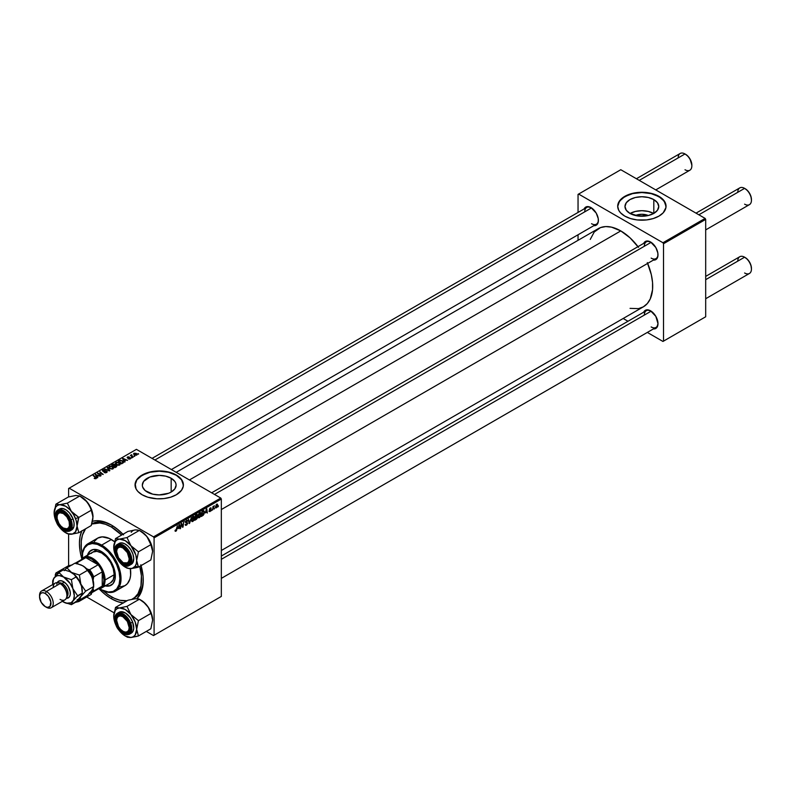 <?xml version="1.0" encoding="UTF-8"?>
<svg xmlns="http://www.w3.org/2000/svg" width="791" height="791" viewBox="0 0 791 791"><rect width="100%" height="100%" fill="white"/><g stroke="black" fill="none" stroke-linecap="round" stroke-linejoin="round"><path stroke-width="1.19" d="M635.43 215.518A10.698 6.18 180 0 1 648.313 215.518L638.574 216.062L629.923 213.392A16.888 9.749 180 0 1 624.979 206.5A16.888 9.749 180 0 1 635.41 197.493A16.888 9.749 180 0 1 653.811 199.599L653.811 213.392L648.333 215.508L641.867 214.272L635.43 215.508M653.673 213.471A16.888 9.749 0 0 0 630.061 213.471M666.042 206.362A24.175 13.961 0 0 0 658.962 196.633L658.962 196.366A24.175 13.961 180 0 1 666.042 206.233A24.175 13.961 180 0 1 651.122 219.127A24.175 13.961 180 0 1 624.771 216.101L630.476 218.543L637.15 219.928L646.583 219.928L653.267 218.543L658.962 216.101L663.194 212.819L665.933 207.598L665.577 203.514L661.968 198.482L653.267 193.924L641.867 192.272L630.476 193.924L621.766 198.482L618.157 203.514L617.692 206.233L618.73 210.287L620.549 212.819L624.771 216.101A24.175 13.961 180 0 1 617.692 206.233A24.175 13.961 180 0 1 632.622 193.34A24.175 13.961 180 0 1 658.962 196.366L658.962 196.633A24.175 13.961 0 0 0 632.721 193.577A24.175 13.961 0 0 0 617.692 206.362M147.274 492.051A16.888 9.749 180 0 1 142.321 485.16A16.888 9.749 180 0 1 152.752 476.142A16.888 9.749 180 0 1 171.163 478.258L171.163 492.051L168.602 493.268L159.218 494.909L152.752 494.167L145.168 490.578L142.647 487.058L142.321 485.16L143.606 481.422L149.835 477.042L159.218 475.401L165.685 476.142L171.163 478.258L174.821 481.422L175.78 483.252L176.106 485.16L174.821 488.887L171.163 492.051L171.163 478.258A16.888 9.749 180 0 1 176.106 485.16A16.888 9.749 180 0 1 165.685 494.167A16.888 9.749 180 0 1 147.274 492.051M183.393 485.021A24.175 13.961 0 0 0 176.314 475.282L176.314 475.025A24.175 13.961 180 0 1 183.393 484.893A24.175 13.961 180 0 1 168.463 497.786A24.175 13.961 180 0 1 142.123 494.761L147.818 497.203L156.845 498.785L163.935 498.577L170.609 497.203L176.314 494.761L181.554 490.232L183.275 486.257L182.929 482.174L180.536 478.308L177.906 476.034L170.609 472.583L159.218 470.932L147.818 472.583L139.117 477.141L136.082 480.839L135.152 483.528L136.082 488.947L137.891 491.468L142.123 494.761A24.175 13.961 180 0 1 135.043 484.893A24.175 13.961 180 0 1 149.964 472A24.175 13.961 180 0 1 176.314 475.025L176.314 475.282A24.175 13.961 0 0 0 150.072 472.237A24.175 13.961 0 0 0 135.043 485.021M211.662 492.793L646.326 241.848A9.67 5.586 60 0 1 650.874 242.175A9.67 5.586 -120 0 0 644.319 246.278M643.736 243.341A10.481 6.051 60 0 1 650.588 241.997L646.474 241.057L643.736 243.341M152.05 458.385L586.714 207.43A9.67 5.586 60 0 1 591.273 207.756A9.67 5.586 -120 0 0 584.717 211.859M584.134 208.923A10.481 6.051 60 0 1 590.986 207.588L586.873 206.649L584.134 208.923M221.332 556.043L646.326 310.675A9.67 5.586 60 0 1 650.874 311.001A9.67 5.586 -120 0 0 644.319 315.095M650.588 310.823L646.474 309.884L643.745 312.148A10.481 6.051 60 0 1 650.588 310.823L650.588 310.823A10.481 6.051 60 0 1 657.993 323.657L655.828 316.351L650.588 310.823M112.213 525.54A42.714 24.659 -120 0 0 91.796 523.85A42.714 24.659 60 0 1 112.213 525.54M123.258 602.94A45.127 26.054 60 0 1 111.353 598.728L112.213 597.235L111.353 598.728A45.127 26.054 60 0 1 99.122 588.85L105.124 594.427L111.353 598.728L117.572 601.615L123.564 602.969M81.868 530.751L80.049 536.614L79.436 543.457L80.049 551.001L81.878 558.98A45.127 26.054 60 0 1 81.74 531.028M92.488 521.269A45.127 26.054 60 0 1 111.353 525.026L102.088 521.269L96.304 520.696L92.488 521.269M637.991 246.654A45.127 26.054 -120 0 0 620.787 230.913L189.415 479.959L620.787 230.913L611.522 227.146L605.748 226.572L600.537 227.581L594.249 231.971L590.244 239.426M630.051 308.361L638.515 308.628L643.35 306.839A45.127 26.054 -120 0 0 647.661 263.403M68.609 488.512L68.609 496.936L68.609 488.512L136.418 449.357L220.758 498.053L153.513 536.871L69.183 488.185L153.513 536.871L154.087 537.86L154.087 635.242L221.332 596.424L221.332 499.042L154.087 537.86L154.087 635.242L153.513 635.568L146.305 631.406L153.513 635.568L221.332 596.424L153.513 635.568L221.332 596.424L221.332 499.042L220.758 498.053L221.332 499.042L154.087 537.86L153.513 536.871L220.758 498.053L136.418 449.357L68.609 488.512M68.609 534.182L68.609 565.763L68.609 534.182M114.042 612.778L86.703 596.997L114.042 612.778M201.181 513.982L200.36 516.731L198.541 517.739L198.096 515.9L198.857 513.675L200.4 512.548L201.161 513.626L199.797 512.726L198.62 514.101L198.066 516.454L199.441 517.66L198.096 516.889L199.441 517.66L201.181 513.982L200.716 513.715L201.181 513.982M205.373 512.914L206.797 508.742L207.341 513.033L206.797 512.093L205.373 512.914L206.797 512.093L207.341 513.033L206.797 508.742L205.373 512.914M175.889 531.255L175.167 531.226L175.108 530.277L175.523 529.97L175.731 530.771L176.294 530.257L177.352 525.748L176.591 530.445L175.889 531.255L177.352 525.748L175.909 530.702L175.108 530.277L175.889 531.255L175.068 530.712M187.655 523.108L185.598 521.922L187.655 523.247L186.874 524.828L185.45 525.313L185.173 524.334L186.33 524.69L187.24 523.474L185.707 522.653L185.756 521.338L187.675 520.3L187.863 521.051L186.765 520.794L185.994 521.882L187.655 523.108L185.994 521.882L186.686 520.834L187.863 521.051L186.696 520.29L185.588 522.159L187.24 523.395L186.429 524.631L185.173 524.334L186.409 525.184L185.173 524.473L186.409 525.184L187.655 523.108L186.864 522.278M191.382 517.64L189.108 523.563L188.505 519.311L189.445 522.713L191.382 517.64L189.445 522.713L188.505 519.311L189.108 523.563L189.642 523.256L189.019 522.891L189.642 523.256L191.382 517.64M194.546 517.808L193.568 520.785L191.916 521.566L191.462 519.727L192.223 517.512L193.775 516.375L194.527 517.452L193.172 516.553L191.986 517.937L191.442 520.29L192.806 521.487L191.471 520.715L192.806 521.487L194.546 517.808L194.092 517.541L194.546 517.808M218.524 505.924L218.009 506.873L218.524 505.924M197.503 517.284L196.455 516.681L197.503 517.284L197.177 518.471L194.754 520.3L195.426 515.307L197.424 514.644L197.503 517.284L196.999 514.476L195.426 515.307L194.754 520.3L196.356 519.38L195.881 519.114L196.356 519.38L197.503 517.284L196.999 516.642M178.074 528.675L179.498 524.502L180.041 528.793L179.498 527.854L178.074 528.675L179.498 527.854L180.041 528.793L179.498 524.502L178.074 528.675M181.297 525.264L180.457 528.556L181.139 523.563L181.574 523.306L182.711 526.559L183.69 522.08L183.018 527.083L182.583 527.33L181.426 524.097L181.297 525.264L181.426 524.097L182.583 527.33L183.018 527.083L183.69 522.08L182.711 526.559L181.574 523.306L181.139 523.563L180.457 528.556L181.297 525.264M209.991 511.569L209.051 511.421L210.544 510.432L209.397 509.107L210.97 507.862L211.177 508.435L209.773 509.097L210.92 509.73L210.663 510.937L209.991 511.569L210.97 510.037L209.773 509.097L211.177 508.435L210.228 507.96L209.358 509.414L210.554 510.314L210.011 511.134L209.002 510.946L209.991 511.569L209.002 511.006M203.208 515.317L201.389 516.474L202.061 511.48L203.781 510.65L204.434 511.718L203.979 514.13L203.208 515.317L204.444 511.995L203.564 510.67L202.061 511.48L201.389 516.474L203.208 515.317M217.752 505.014L217.258 504.727L217.752 505.192L217.149 507.14L215.716 507.852L216.19 504.717L217.209 504.045L217.752 505.014L216.783 504.174L215.478 507.071L216.457 507.832L215.478 507.268L216.457 507.832L217.752 505.014L216.783 504.174M214.687 508.138L214.183 509.088L214.687 508.138M213.204 508.306L212.571 510.017L213.066 506.378L213.382 506.893L214.331 505.706L213.204 508.306L214.331 505.706L213.382 506.893L213.066 506.378L212.571 510.017L213.204 508.306M211.889 509.75L211.385 510.699L211.889 509.75M132.018 457.821L131.118 457.682L132.018 457.821M134.816 456.209L133.916 456.071L134.816 456.209M119.708 464.989L120.163 463.615L118.442 462.33L116.326 462.26L115.387 463.308L118.007 465.256L119.55 465.078L120.301 464.119L119.134 462.646L115.98 462.419L115.397 463.447L116.623 464.782L119.708 464.989L119.678 464.099M125.107 461.815L124.513 460.906L125.927 460.085L127.569 460.392L122.526 458.701L124.662 462.073L124.513 460.906L125.927 460.085L127.569 460.392L123.03 458.404L122.526 458.701L124.662 462.073L125.107 461.815M116.574 466.739L116.86 465.681L114.448 464.159L111.66 464.97L114.972 467.669L116.574 466.739L116.485 465.365L113.301 464.099L111.66 464.97L114.972 467.669L116.574 466.739L116.485 465.365M109.86 470.615L107.616 467.303L107.171 467.56L109.099 470.398L104.738 468.974L109.336 470.922L109.86 470.615L107.616 467.303L107.171 467.56L109.099 470.398L104.738 468.974L109.86 470.615M94.465 478.555L95.879 478.723L96.512 477.982L93.585 475.411L95.899 477.972L94.208 478.387L96.156 478.585L96.018 477.378L93.17 475.648L95.513 477.556L95.721 478.308L94.465 478.555M101.1 475.678L98.272 473.404L103.235 474.442L99.923 471.752L102.336 474.264L97.372 473.226L101.1 475.678L98.272 473.404L103.235 474.442L99.923 471.752L102.336 474.264L97.372 473.226L101.1 475.678M97.807 477.576L97.214 476.666L98.628 475.846L100.269 476.162L95.227 474.462L97.362 477.833L97.214 476.666L98.628 475.846L100.269 476.162L95.227 474.462L97.362 477.833L97.807 477.576M106.676 472.514L107.25 471.822L106.666 471.06L103.018 470.813L104.956 469.854L103.403 469.765L102.355 470.605L103.443 471.456L106.508 471.466L106.014 472.346L104.096 472.445L105.371 472.86L106.676 472.514L106.755 471.12L103.216 470.981L103.334 470.259L105.292 470.032L102.879 469.983L102.82 471.238L106.38 471.377L106.241 472.227L104.096 472.445L106.676 472.514L106.755 471.12M113.083 468.816L113.647 467.758L112.698 466.591L110.107 465.988L108.753 467.135L110.147 468.697L112.342 469.073L113.667 467.956L112.5 466.472L109.346 466.245L108.772 467.283L109.989 468.608L113.083 468.816L113.044 467.936L112.648 469.004L110.424 468.381L109.405 467.263L109.405 468.213L109.801 466.522L112.045 466.69L112.648 468.529L110.424 468.826L109.514 467.58L109.801 466.522L111.551 466.463L112.955 467.57L112.648 468.529M128.29 458.899L129.813 459.087L130.733 458.236L127.865 457.762L129.329 456.99L127.915 456.842L127.133 457.376L127.46 457.999L130.169 458.246L128.29 458.899L130.268 458.899L130.406 457.851L128.083 457.841L127.845 457.247L129.329 456.99L127.499 457.02L127.46 457.999L130.021 458.108L128.29 458.899M123.337 462.725L122.308 460.708L122.308 461.232L119.846 460.303L118.294 461.143L121.606 463.833L123.455 462.537L122.921 461.143L120.509 460.204L118.294 461.143L121.606 463.833L123.525 462.241M136.734 455.161L136.24 453.381L136.24 453.925L136.24 453.381L134.055 453.243L134.055 454.687L134.055 453.243L134.589 455.062L136.734 455.161L137.15 454.36L136.24 453.381L133.788 453.441L133.827 454.439L135.073 455.28L137.169 454.518M133.214 457.129L131.593 455.616L131.711 454.716L131.306 455.586L130.386 455.418L132.799 457.376L131.711 454.716L131.306 455.586L130.386 455.418L133.214 457.129M138.652 453.994L137.753 453.856L138.652 453.994M578.043 194.388L578.043 212.443L578.043 194.388L620.787 169.719L705.117 218.405L662.957 242.748L578.617 194.062L662.957 242.748L663.52 243.737L663.52 341.119L705.691 316.776L705.691 219.394L663.52 243.737L663.52 341.119L662.957 341.455L647.325 332.428L662.957 341.455L705.691 316.776L662.957 341.455L705.691 316.776L705.691 219.394L705.117 218.405L705.691 219.394L663.52 243.737L662.957 242.748L705.117 218.405L620.787 169.719L578.043 194.388M578.043 234.769L578.043 240.326L578.043 234.769M627.985 321.265L623.179 318.486L627.985 321.265M653.406 328.918L656.748 327.682L657.993 323.657A10.481 6.051 60 0 1 653.406 328.918M593.804 225.672L597.146 224.446L598.253 222.004L598.253 218.662L596.226 213.115L590.986 207.588A10.481 6.051 60 0 1 598.392 220.412A10.481 6.051 60 0 1 593.804 225.672M653.406 260.091L656.748 258.855L657.855 256.413L657.855 253.08L655.828 247.524L650.588 241.997A10.481 6.051 60 0 1 657.993 254.831A10.481 6.051 60 0 1 653.406 260.091M221.332 550.496L643.35 306.839L647.315 303.546L650.271 298.879L652.545 289.704L652.545 282.476L651.319 274.695L647.315 262.602M638.515 247.356L630.051 237.844L620.787 230.913A45.127 26.054 -120 0 0 598.223 228.678L176.195 472.326M657.993 254.484A9.67 5.586 60 0 1 655.996 258.598A9.67 5.586 60 0 1 651.161 258.113A9.67 5.586 -120 0 0 657.993 254.484M598.382 220.076A9.67 5.586 60 0 1 596.384 224.179A9.67 5.586 60 0 1 591.549 223.705A9.67 5.586 -120 0 0 598.382 220.076M657.993 323.311A9.67 5.586 60 0 1 655.996 327.425A9.67 5.586 60 0 1 651.161 326.94A9.67 5.586 -120 0 0 657.993 323.311M141.065 565.605A45.127 26.054 60 0 1 143.26 580.297A45.127 26.054 60 0 1 136.942 598.658L140.828 593.003L143.112 583.827L143.112 576.599L140.828 564.794M123.564 534.884L117.572 529.327L111.353 525.026A45.127 26.054 60 0 1 122.981 534.271M143.25 579.289A42.714 24.659 60 0 1 134.411 597.877A42.714 24.659 60 0 1 133.541 598.342A42.714 24.659 -120 0 0 143.25 579.289M183.393 485.16L181.554 479.811L176.314 475.282L168.463 472.257L159.218 471.199L149.964 472.257L142.123 475.282L136.883 479.811L135.043 485.16M666.042 206.5L664.203 201.161L658.962 196.633L651.122 193.607L641.867 192.539L632.622 193.607L624.771 196.633L619.531 201.161L617.692 206.5M653.811 199.599L657.479 202.763L658.765 206.5L657.479 210.228L653.811 213.392L653.811 199.599A16.888 9.749 180 0 1 658.765 206.5A16.888 9.749 180 0 1 648.333 215.508A16.888 9.749 180 0 1 629.923 213.392L626.264 210.228L624.979 206.5L626.264 202.763L629.923 199.599L635.41 197.493L641.867 196.741L648.333 197.493L653.811 199.599M653.811 213.55L648.333 211.434L641.867 210.693L635.41 211.434L629.923 213.55M97.807 473.582L97.807 472.969L97.807 473.582M99.923 472.336L99.923 471.752L99.923 472.336M98.272 473.957L98.272 473.404L98.272 473.957M99.093 474.63L99.093 474.027L99.093 474.63M95.731 475.262L95.731 474.175L95.731 475.262M97.214 477.596L97.214 476.666L97.214 477.596M96.977 476.261L96.344 475.262L96.344 476.222L95.859 474.6L95.859 475.46L95.859 474.6L98.104 475.609L96.977 476.261L96.977 477.22L95.859 474.6L98.104 475.609L96.977 476.261M94.505 478.575L94.505 478.051L94.505 478.575M95.513 477.556L95.721 478.308M93.585 475.994L93.585 475.411L93.585 475.994M96.018 478.664L96.018 477.378L96.018 478.664M96.156 478.585L96.018 477.378M106.38 471.377L106.241 472.227M102.879 469.983L102.82 471.238M103.216 470.981L103.334 470.259M107.616 468.232L107.616 467.303L107.616 468.232M109.346 468.173L109.346 466.245L109.346 468.173M112.5 467.006L112.5 466.472L112.5 467.006M112.678 464.92L112.678 464.386L112.678 464.92M113.301 464.564L114.685 465.009L114.181 466.037L112.47 465.049L112.47 465.632L113.182 464.633L114.359 464.554L113.499 466.472L112.47 465.049L113.301 464.564M115.179 465.187L116.168 466.413L115.011 467.649L113.884 466.196L114.764 465.691L114.754 464.307L114.754 465.701L116.059 465.592L116.168 466.977L116.168 466.413L115.783 467.194L113.884 466.196L113.884 466.779L115.209 465.494L114.754 464.307M114.359 464.554L114.685 465.741M130.021 458.108L129.922 458.681M127.499 457.02L127.46 457.999M130.406 458.81L130.406 457.851L130.406 458.81M130.268 458.899L130.406 457.851M123.03 459.502L123.03 458.404L123.03 459.502M124.513 461.835L124.513 460.906L124.513 461.835M124.276 460.5L123.643 459.502L123.643 460.461L123.159 458.839L123.159 459.7L123.159 458.839L125.403 459.848L124.276 460.5L124.276 461.46L123.159 458.839L125.403 459.848L124.276 460.5M121.636 463.279L119.095 461.212L119.095 461.796L120.291 460.609L121.863 460.935L122.902 462.152L121.636 463.823L119.095 461.212L120.509 460.57L122.249 461.183L122.862 462.349L121.636 463.279M115.98 464.347L115.98 462.419L115.98 464.347M119.134 463.18L119.134 462.646L119.134 463.18M117.048 464.554L116.03 463.437L116.03 464.386L116.435 462.695L118.68 462.864L119.273 464.703L117.048 464.999L116.03 463.437L116.969 462.517L118.68 462.864L119.668 463.991L118.868 464.861L117.048 464.554M119.678 464.09L119.273 464.703M134.055 453.243L133.6 453.866M134.964 454.795L134.401 453.461L135.825 453.619L136.378 454.954L134.964 455.24L134.163 453.985L134.658 453.362L136.606 454.469L134.964 454.795M134.144 454.756L134.401 453.461M134.341 456.407L134.341 455.824L134.341 456.407M130.812 455.754L130.812 455.171L130.812 455.754M131.326 454.815L131.306 455.586M131.553 456.358L131.701 455.141M132.265 456.941L132.265 456.338L132.265 456.941M131.543 458.019L131.543 457.445L131.543 458.019M138.178 454.192L138.178 453.609L138.178 454.192M109.405 467.263L109.801 466.522M116.059 465.592L116.168 466.413M116.03 463.437L116.435 462.695M197.552 515.198L196.999 514.476M196.475 515.238L195.555 517.205L195.407 515.445L197.137 515.465L195.555 517.205L197.008 516.048L197.097 515.208L196.475 515.238L197.137 515.465M196.356 517.284L195.476 517.789L195.248 519.479L195.12 517.581L195.891 517.017L197.088 517.512L195.248 519.479L196.959 518.105L197.018 517.185L196.356 517.284L197.088 517.512M191.956 521.585L192.806 521.487M194.062 516.464L193.172 516.553M192.836 520.933L191.857 520.073L192.411 521.051L193.419 520.359L193.904 517.146L193.152 517.096L194.131 517.996L192.836 520.933L191.452 519.835L192.747 516.869L193.775 517.047L193.053 516.622M188.782 521.289L189.306 521.585L188.782 521.289M188.95 522.426L189.445 522.713L188.95 522.426M185.499 525.343L186.409 525.184M185.173 524.364L185.776 524.74M186.429 524.631L185.687 524.66M186.547 522.94L187.131 523.049M187.052 522.999L185.588 522.159L186.053 522.891M187.863 520.953L186.696 520.29M186.627 520.34L187.863 521.051L186.627 520.34M186.686 520.834L187.447 521.229M178.301 528.002L178.914 525.036L179.438 527.35L178.005 527.834L179.438 527.35L179.191 525.184L178.301 528.002M181.505 524.374L182.118 524.73L181.505 524.374M181.841 525.392L182.503 525.778L181.841 525.392M182.157 526.233L182.711 526.559L182.157 526.233M182.335 526.687L183.018 527.083L182.335 526.687M210.011 511.134L209.417 510.64M210.07 509.977L209.358 509.424L210.07 509.977M210.406 510.027L209.358 509.434M211.177 508.435L210.228 507.96M210.208 508.386L210.762 508.732M205.601 512.242L206.214 509.266L206.738 511.589L205.304 512.074L206.738 511.589L206.491 509.424L205.601 512.242M203.524 511.253L202.397 511.826L201.883 515.653L202.041 511.619L203.524 511.253L202.99 510.946L204.029 512.202L202.417 515.346L201.527 515.445L203.534 514.239L204.029 512.202L203.524 511.253L204.029 512.202M198.581 517.759L199.441 517.66M200.687 512.637L199.797 512.726M199.47 517.106L198.482 516.236L198.956 517.205L200.054 516.523L200.538 513.319L199.787 513.27L200.766 514.17L199.47 517.106L198.086 516.009L199.381 513.033L200.41 513.221L199.688 512.795M216.091 507.427L216.774 504.599L217.337 505.251L216.467 507.407L215.508 506.556L216.457 507.832M216.774 504.599L217.337 505.251L216.546 504.787L215.894 506.774M193.152 517.096L191.857 520.073M199.787 513.27L198.482 516.236M216.467 507.407L217.337 505.251M123.475 546.996L122.921 547.965A8.869 5.122 60 0 1 129.19 558.822A8.869 5.122 60 0 1 122.921 562.441L123.485 562.767A9.67 5.586 -120 0 0 130.317 559.138A9.67 5.586 60 0 1 128.32 563.241A9.67 5.586 60 0 1 123.485 562.767L127.351 562.876L128.706 561.313L129.19 558.822L127.351 552.642L122.921 547.965L120.519 547.125L118.482 547.52L117.127 549.083L116.653 551.584L118.482 557.754L122.921 562.441A8.869 5.122 60 0 1 116.653 551.584A8.869 5.122 60 0 1 122.921 547.965L123.475 546.996L122.921 546.64A10.481 6.051 60 0 1 130.327 559.474A10.481 6.051 60 0 1 129.329 563.182A10.481 6.051 60 0 1 119.214 560.463A10.481 6.051 60 0 1 116.504 547.214L117.562 547.501A9.67 5.586 -120 0 0 116.653 551.258A9.67 5.586 60 0 1 118.65 546.492A9.67 5.586 60 0 1 123.208 546.818A9.67 5.586 -120 0 0 116.653 550.922A9.67 5.586 -120 0 0 116.653 551.258A9.67 5.586 60 0 1 117.562 547.501A9.67 5.586 60 0 1 118.65 546.492A9.67 5.586 60 0 1 123.208 546.818A9.67 5.586 -120 0 0 117.562 547.501L116.504 547.214L118.413 545.81L122.437 546.383L125.294 548.47L128.795 553.384L130.07 557.111L129.932 561.996L128.488 564.052L124.84 564.566L120.539 561.926L117.038 557.012L115.526 551.485L116.504 547.214A10.481 6.051 60 0 1 122.921 546.64M751.44 199.876A8.869 5.122 -120 0 0 751.45 199.559A8.869 5.122 -120 0 0 745.181 188.703L744.608 188.367A9.67 5.586 60 0 1 751.45 200.212A9.67 5.586 60 0 1 744.608 204.167M705.691 229.904L749.443 204.642A9.67 5.586 -120 0 0 750.926 196.89A9.67 5.586 -120 0 0 744.608 188.367L747.584 190.631L749.611 193.38L750.975 196.514L751.45 200.212M737.776 192.322A9.67 5.586 60 0 1 744.608 188.367L698.858 214.786L744.608 188.367A9.67 5.586 -120 0 0 739.773 187.892L696.021 213.155M651.141 242.333L214.49 494.434L651.141 242.333M751.44 268.703A8.869 5.122 -120 0 0 751.45 268.386A8.869 5.122 -120 0 0 745.181 257.53L744.608 257.194A9.67 5.586 60 0 1 751.45 269.039A9.67 5.586 60 0 1 744.608 272.984M705.691 298.731L749.443 273.468A9.67 5.586 -120 0 0 750.926 265.717A9.67 5.586 -120 0 0 744.608 257.194L747.584 259.458L749.611 262.207L750.975 265.341L751.45 269.039M123.475 615.813L122.921 616.782A8.869 5.122 60 0 1 129.19 627.639A8.869 5.122 60 0 1 122.921 631.267L123.485 631.594A9.67 5.586 -120 0 0 130.317 627.965A9.67 5.586 60 0 1 128.32 632.068A9.67 5.586 60 0 1 123.485 631.594L120.519 629.329L118.482 626.581L116.653 620.401L117.127 617.909L118.482 616.347L120.519 615.952L122.921 616.782L127.351 621.469L129.19 627.639L128.706 630.14L127.351 631.702L125.314 632.098L122.921 631.267A8.869 5.122 60 0 1 116.653 620.401A8.869 5.122 60 0 1 122.921 616.782L123.475 615.813L122.921 615.467A10.481 6.051 60 0 1 129.329 623.456L130.258 627.144L130.07 630.368L128.795 632.622L126.619 633.571L123.88 633.067L121.003 631.178L116.504 624.593A10.481 6.051 60 0 1 116.504 616.041A10.481 6.051 60 0 1 122.921 615.467M737.776 261.149A9.67 5.586 60 0 1 744.608 257.194L705.691 279.668L744.608 257.194A9.67 5.586 -120 0 0 739.773 256.719L705.691 276.395M651.141 311.16L221.332 559.316L651.141 311.16M116.653 620.085A9.67 5.586 60 0 1 118.65 615.319A9.67 5.586 60 0 1 123.208 615.645A9.67 5.586 -120 0 0 116.653 619.748A9.67 5.586 -120 0 0 116.653 620.085A9.67 5.586 60 0 1 118.65 615.319A9.67 5.586 60 0 1 123.208 615.645A9.67 5.586 -120 0 0 116.653 620.085M678.164 157.903A9.67 5.586 60 0 1 685.006 153.958L687.972 156.222L690.009 158.961L691.848 165.141A8.869 5.122 -120 0 0 685.579 154.285L685.006 153.958A9.67 5.586 -120 0 0 680.171 153.474L636.419 178.736M63.883 528.348L63.31 528.022A8.869 5.122 60 0 1 57.041 517.166A8.869 5.122 60 0 1 63.31 513.547L63.873 512.578L63.31 513.547L66.79 516.78L69.104 521.358L69.46 525.748L68.52 527.815L66.79 528.813L63.31 528.022L60.917 526.084L58.88 523.345L57.16 518.649L57.16 515.821L58.099 513.755L59.829 512.756L63.31 513.547A8.869 5.122 60 0 1 69.578 524.403A8.869 5.122 60 0 1 63.31 528.022L63.883 528.348A9.67 5.586 -120 0 0 70.715 524.72A9.67 5.586 60 0 1 68.718 528.833A9.67 5.586 60 0 1 63.883 528.348L63.31 528.022M63.606 512.41A9.67 5.586 -120 0 0 57.041 516.513A9.67 5.586 -120 0 0 57.051 516.849A9.67 5.586 60 0 1 59.048 512.084A9.67 5.586 60 0 1 63.606 512.41A9.67 5.586 -120 0 0 57.051 516.849A9.67 5.586 60 0 1 59.048 512.084A9.67 5.586 60 0 1 63.606 512.41M154.888 460.016L591.53 207.924L154.888 460.016M639.247 180.378L685.006 153.958L639.247 180.378M655.759 189.909L689.841 170.233A9.67 5.586 -120 0 0 691.324 162.481A9.67 5.586 -120 0 0 685.006 153.958L685.006 153.958A9.67 5.586 60 0 1 691.848 165.803A9.67 5.586 60 0 1 685.006 169.749M691.838 165.457A8.869 5.122 -120 0 0 691.848 165.141L691.848 165.803M685.579 154.285L685.006 153.958M134.173 530.128L127.905 531.423L115.506 538.592L127.905 531.423L135.419 529.891A16.215 9.363 -120 0 0 131.217 532.313M136.794 562.441L136.665 560.503A16.215 9.363 60 0 1 135.132 566.237L138.445 567.127L136.665 560.503L138.445 551.831L150.844 544.673L152.623 551.287L150.844 559.959L138.445 567.127L136.803 562.47M123.198 562.589A9.67 5.586 -120 0 0 129.408 562.233L129.329 563.182L129.408 562.233A9.67 5.586 60 0 1 128.32 563.241A9.67 5.586 60 0 1 123.198 562.589M130.396 564.715L132.601 563.093L130.663 564.21L129.121 551.198L117.216 544.534L115.812 546.354C117.345 543.101 121.082 544.099 127.025 549.359C131.365 556.894 132.364 561.778 130.021 564.042L132.601 563.093A12.092 6.981 -120 0 0 130.396 549.053A12.092 6.981 -120 0 0 119.154 543.417L117.216 544.534A12.092 6.981 60 0 1 128.458 550.17A12.092 6.981 60 0 1 130.663 564.21A12.092 6.981 60 0 1 129.299 565.466L130.663 564.21L130.021 564.042L131.108 559.306L130.278 555.252L128.33 551.198L123.989 546.423L120.796 544.821L117.918 544.801L115.812 546.354L114.784 549.261L114.992 553.077L116.406 557.21L118.818 561.037L121.844 563.973L125.037 565.575L127.915 565.595L130.021 564.042C128.488 567.305 124.751 566.297 118.818 561.037C114.468 553.512 113.469 548.618 115.812 546.354L115.862 545.79A12.092 6.981 60 0 1 117.216 544.534L115.753 545.879C110.453 552.355 122.496 570.093 129.299 565.466L123.089 564.774M136.764 529.901L139.374 530.405L145.267 534.736L148.253 538.453L150.844 544.673L138.445 551.831L130.93 545.721L135.795 554.936L136.665 560.503L136.279 563.706L135.132 566.237L132.176 568.422L128.162 568.393L125.196 567.127L129.556 568.719L138.445 567.127L150.844 559.959L152.623 551.406M126.975 568.146L130.93 568.66A16.215 9.363 60 0 1 125.196 567.127L120.805 563.587L118.215 560.354M115.506 538.592L113.726 547.263L115.268 541.528L117.088 539.838L119.461 539.106L115.506 538.592L113.726 547.263A16.215 9.363 60 0 1 119.461 539.106L125.196 540.639L130.93 545.721L126.975 537.564L119.461 539.106L115.506 538.592M135.419 529.891L139.374 530.405L126.975 537.564L139.374 530.405L145.267 534.736L148.135 538.196L151.081 543.783L152.623 551.287A16.215 9.363 -120 0 0 146.889 536.516L151.565 546.077L152.623 551.287A16.215 9.363 -120 0 1 152.623 551.357M141.154 531.423L146.889 536.516A16.215 9.363 -120 0 0 141.154 531.423L139.374 530.405M116.099 556.696L114.596 552.83L113.726 547.303M130.199 564.774A12.092 6.981 -120 0 0 131.237 564.349A12.092 6.981 -120 0 0 132.601 563.093L133.728 558.159L132.858 553.947L130.831 549.715L127.944 546.126L124.642 543.714L121.418 542.844L118.769 543.664M115.862 545.79L114.715 550.259M130.317 559.138A9.67 5.586 60 0 1 129.408 562.233A9.67 5.586 -120 0 0 130.317 559.138M125.196 567.127A16.215 9.363 60 0 1 119.461 562.045A16.215 9.363 60 0 1 118.67 560.997M115.773 555.984A16.215 9.363 60 0 1 113.726 547.263M136.359 567.661L138.445 567.127L135.132 566.237A16.215 9.363 60 0 1 130.93 568.66L136.359 567.661M130.93 545.721A16.215 9.363 60 0 1 136.665 560.503L138.445 551.831L130.93 545.721L126.975 537.564L119.461 539.106A16.215 9.363 60 0 1 130.93 545.721M134.173 598.955L127.905 600.25L115.506 607.419L127.905 600.25L135.419 598.718L138.722 598.935L143.428 601.941L148.243 607.261L152.119 616.456L152.623 620.114A16.215 9.363 -120 0 0 151.081 612.61L152.623 620.114L150.844 628.786L138.445 635.954L136.665 629.329L138.445 620.658L130.93 614.548L126.975 606.39L119.461 607.933L115.506 607.419L113.726 616.09L115.268 610.355L117.088 608.665L119.461 607.933L125.196 609.466L130.93 614.548L135.132 621.825L136.665 629.329L135.132 635.064L133.303 636.755L130.93 637.487L138.445 635.954L150.844 628.786L152.623 620.233M126.975 636.973L130.93 637.487A16.215 9.363 60 0 1 125.196 635.954L127.618 637.269L130.93 637.487L125.196 635.954L119.461 630.862A16.215 9.363 60 0 1 118.67 629.824M115.773 624.811A16.215 9.363 60 0 1 115.268 623.595L113.726 616.09A16.215 9.363 60 0 1 119.461 607.933A16.215 9.363 60 0 1 130.93 614.548A16.215 9.363 60 0 1 136.665 629.329L138.445 620.658L150.844 613.5L138.445 620.658L130.93 614.548L126.975 606.39L139.374 599.232L126.975 606.39L119.461 607.933L115.506 607.419L113.726 616.12M117.404 624.277L116.504 624.593L115.901 622.725L115.763 617.682L117.038 615.428L119.214 614.478L121.952 614.983L124.84 616.871L129.329 623.456A10.481 6.051 60 0 1 130.327 628.301A10.481 6.051 60 0 1 124.84 633.393A10.481 6.051 60 0 1 116.504 624.593L117.404 624.277M123.089 633.601L129.299 634.293L130.663 623.17L130.021 623.387C132.364 628.351 131.365 632.088 127.025 634.6C121.082 633.008 117.345 629.695 115.812 624.663L119.293 630.427L123.989 634.036L127.025 634.6L130.278 632.464L131.049 627.481L129.091 621.34L126.55 617.623L121.844 614.014L117.503 613.776L115.555 615.586L114.725 618.681L115.812 624.663C113.469 619.699 114.468 615.962 118.818 613.45C124.751 615.042 128.488 618.354 130.021 623.387L130.663 623.17A12.092 6.981 60 0 1 129.299 634.293C124.039 635.786 119.51 632.563 115.704 624.633C113.805 619.274 114.309 615.517 117.216 613.361A12.092 6.981 60 0 1 130.663 623.17L132.601 622.052L130.663 623.17L125.749 615.823L117.216 613.361L114.715 619.096M129.299 634.293L131.237 633.176A12.092 6.981 -120 0 0 132.601 622.052L130.396 617.88L125.759 613.183L120.924 611.69L118.413 612.788M135.419 598.718L139.374 599.232L145.247 603.543L148.243 607.261L150.844 613.5L151.081 612.61A16.215 9.363 -120 0 0 146.889 605.342A16.215 9.363 -120 0 0 141.154 600.25L145.544 603.8L149.262 608.813L151.743 614.548L152.623 620.114A16.215 9.363 -120 0 1 152.623 620.184M125.196 635.954A16.215 9.363 60 0 1 119.461 630.862L118.215 629.181M116.099 625.513L115.268 623.595A16.215 9.363 60 0 1 113.726 616.09M130.831 633.383L132.858 631.505L133.728 628.281L132.601 622.052A12.092 6.981 -120 0 0 119.154 612.244L117.216 613.361M130.317 627.965A9.67 5.586 60 0 1 128.32 632.068A9.67 5.586 60 0 1 123.198 631.416A9.67 5.586 -120 0 0 130.317 627.965M119.461 630.862L121.072 632.642M136.359 636.488L138.445 635.954L136.665 629.329A16.215 9.363 60 0 1 130.93 637.487L136.359 636.488M72.96 513.112L71.328 511.312A16.215 9.363 60 0 1 75.521 518.58L78.833 517.423L71.328 511.312L67.364 503.155L79.772 495.987L85.646 500.298L89.729 506.052L91.242 510.254L78.833 517.423L72.96 513.112M63.587 528.18A9.67 5.586 -120 0 0 70.715 524.72A9.67 5.586 60 0 1 68.718 528.833A9.67 5.586 60 0 1 63.587 528.18M56.893 521.358L57.802 521.042L56.893 521.358L56.299 519.489L56.161 514.437L57.436 512.182L59.612 511.243L62.341 511.747L65.228 513.626L69.727 520.211A10.481 6.051 60 0 1 70.715 525.066A10.481 6.051 60 0 1 65.228 530.158A10.481 6.051 60 0 1 56.893 521.358A10.481 6.051 60 0 1 56.893 512.805A10.481 6.051 60 0 1 63.31 512.232A10.481 6.051 60 0 1 69.727 520.211L70.656 523.909L70.468 527.132L69.193 529.387L67.017 530.336L64.279 529.822L61.391 527.943L56.893 521.358M71.23 530.148L73.85 526.786L74.067 523.078L72.99 518.807L71.061 519.924L72.99 518.807A12.092 6.981 -120 0 0 59.552 508.999L57.614 510.116A12.092 6.981 60 0 1 71.061 519.924L70.419 520.152C72.762 525.115 71.763 528.853 67.413 531.364C61.48 529.772 57.743 526.46 56.21 521.417L59.681 527.192L62.776 529.93L67.413 531.364L70.676 529.228L71.447 524.245L70.419 520.152L66.938 514.387L63.853 511.639L59.206 510.215L55.953 512.35L55.172 517.324L56.21 521.417C53.867 516.454 54.866 512.716 59.206 510.215C65.149 511.807 68.886 515.119 70.419 520.152L71.061 519.924L66.147 512.588L57.614 510.116L55.113 515.851M81.542 497.015L85.932 500.555L90.649 507.446L92.626 513.23L92.893 518.936L91.242 525.55L78.833 532.709L77.063 526.094L78.833 517.423L91.242 510.254L93.012 516.998M74.562 495.72L68.303 497.015L55.894 504.174L68.303 497.015L75.817 495.482L79.772 495.987L67.364 503.155L59.859 504.688L65.594 506.23L69.984 509.77L73.701 514.783L76.183 520.518L77.063 526.094L75.521 531.829L72.574 534.004L67.364 533.737L71.328 534.251L78.833 532.709L91.242 525.55L93.012 516.879A16.215 9.363 -120 0 0 87.277 502.097L90.589 508.138L92.517 513.221L93.012 516.879A16.215 9.363 -120 0 1 93.012 516.948M67.364 533.737L65.594 532.709A16.215 9.363 60 0 0 71.328 534.251L78.833 532.709L77.063 526.094A16.215 9.363 60 0 1 71.328 534.251L68.56 533.974L64.091 531.74L58.613 525.946M55.894 504.174L54.124 512.855L55.657 507.11L57.486 505.419L59.859 504.688L55.894 504.174L54.124 512.884A16.215 9.363 60 0 1 59.859 504.688A16.215 9.363 60 0 1 71.328 511.312L67.364 503.155L59.859 504.688L55.894 504.174M75.817 495.482L79.772 495.987L87.277 502.097A16.215 9.363 -120 0 0 81.552 497.015L79.772 495.987M56.497 522.278L54.51 516.503L54.124 512.845A16.215 9.363 60 0 0 56.161 521.566M63.488 530.356L69.697 531.058L71.061 519.924A12.092 6.981 60 0 1 69.697 531.058L71.635 529.94A12.092 6.981 -120 0 0 72.99 518.807L69.371 512.795L66.147 509.948L62.845 508.534L58.811 509.542M59.196 526.757L59.859 527.627A16.215 9.363 60 0 1 59.058 526.588M65.594 532.709A16.215 9.363 60 0 1 59.859 527.627L61.471 529.397M78.121 519.657L78.833 517.423L75.521 518.58A16.215 9.363 60 0 1 77.063 526.094L78.121 519.657M55.182 575.235L55.894 573L55.182 575.235M55.667 575.878L55.894 573L68.303 565.842L55.894 573L55.667 575.878M58.504 573.574L55.894 573L58.504 573.574M68.303 565.842L72.347 564.853L68.303 565.842M91.954 592.143L91.242 594.377L78.833 601.536L78.032 599.924L78.833 601.536L91.242 594.377L91.954 592.143M74.769 602.524L78.833 601.536L74.769 602.524M55.657 575.937L56.497 574.978M91.311 550.19A20.151 11.628 -120 0 0 87.623 556.577M87.119 556.548A20.151 11.628 60 0 1 91.014 550.348A20.151 11.628 60 0 1 101.09 551.347L109.01 558.693L112.935 565.496L115.061 572.654L115.061 579.071L112.935 583.778L109.01 586.042L105.173 585.913M114.557 541.667A27.398 15.82 -120 0 0 111.353 539.502L101.663 545.098L101.09 546.087A26.597 15.355 60 0 1 119.896 578.656A26.597 15.355 60 0 1 101.09 589.513L101.663 589.839A27.398 15.82 -120 0 0 121.033 578.656A27.398 15.82 -120 0 0 101.663 545.098A27.398 15.82 60 0 1 119.56 569.243A27.398 15.82 60 0 1 115.357 591.203A27.398 15.82 60 0 1 101.663 589.839L108.288 592.014L113.024 591.47L116.732 588.89L119.085 584.49L119.896 578.656L119.085 571.883L116.732 564.764L113.024 557.902L108.288 551.891L102.939 547.253L97.422 544.386L92.231 543.536L87.791 544.772L84.508 547.985L82.65 552.919L82.383 559.118M130.357 568.482L130.634 575.205L129.892 579.071L127.46 583.61L125.047 585.607A27.398 15.82 -120 0 0 130.386 568.699M113.014 526.045L111.353 527.004A42.714 24.659 60 0 1 121.646 535.042L111.353 527.004L113.014 526.045M139.74 566.376A42.714 24.659 60 0 1 132.71 598.866A42.714 24.659 60 0 1 131.959 599.271L134.697 597.482L137.99 593.695L140.966 585.785L141.401 575.808L139.74 566.376M102.583 590.185L108.387 594.872L114.309 598.293L120.113 600.31L127.084 600.725A42.714 24.659 60 0 1 111.353 596.75A42.714 24.659 60 0 1 102.978 590.551M91.242 553.413L92.794 552.118A17.728 10.234 60 0 1 101.663 552.998A17.728 10.234 60 0 1 113.242 568.62A17.728 10.234 60 0 1 110.522 582.829L101.406 588.089A17.728 10.234 60 0 1 98.361 588.919A17.728 10.234 -120 0 0 105.084 579.971L103.937 579.971A16.927 9.769 60 0 1 102.237 586.101A16.927 9.769 60 0 1 98.143 588.464M82.333 554.798A42.714 24.659 60 0 1 85.576 528.823L82.452 535.072L81.295 541.103L81.295 547.945L82.452 555.312M91.736 524.038A42.714 24.659 60 0 1 111.353 527.004L105.46 524.275L99.795 522.989L91.736 524.038M94.267 541.469L97.649 538.147L102.217 536.871L109.455 538.513L115.13 542.122M115.357 591.203L125.047 585.607L120.479 586.882M111.353 539.502A27.398 15.82 -120 0 0 97.649 538.147L87.959 543.743A27.398 15.82 60 0 1 101.663 545.098L111.353 539.502M82.333 558.446A26.597 15.355 60 0 1 82.284 556.943A26.597 15.355 60 0 1 101.09 546.087L101.663 545.098A27.398 15.82 -120 0 0 82.284 556.281A27.398 15.82 -120 0 0 82.294 556.617A27.398 15.82 60 0 1 87.959 543.743M99.251 588.346L101.09 589.513A26.597 15.355 60 0 1 99.814 588.722M87.445 555.203L89.245 551.821L93.18 549.547L98.311 550.061L101.09 551.347A20.151 11.628 60 0 1 114.25 569.105A20.151 11.628 60 0 1 111.165 585.251A20.151 11.628 60 0 1 103.848 585.528M105.747 585.587L109.573 585.716M89.818 551.495L88.009 554.877M92.794 552.118L96.868 551.327L101.663 552.998L106.459 556.864L110.522 562.352L113.242 568.62L114.201 574.711L113.242 579.694L110.522 582.829M104.076 585.073A20.151 11.628 -120 0 0 111.452 585.073M81.72 560.028A16.927 9.769 60 0 1 85.814 557.665A16.927 9.769 60 0 1 98.143 564.774L91.974 559.247L88.78 557.902L85.814 557.665L98.143 564.774A16.927 9.769 60 0 1 102.237 571.863A16.927 9.769 60 0 1 103.937 579.971L102.237 571.863L102.237 586.101L103.502 583.412L103.937 579.971L105.084 579.971A17.728 10.234 -120 0 0 95.543 560.404A17.728 10.234 -120 0 0 81.443 559.603A17.728 10.234 60 0 1 83.678 557.378A17.728 10.234 60 0 1 97.342 562.134A17.728 10.234 60 0 1 105.084 579.971L114.201 574.711L105.084 579.971A17.728 10.234 60 0 1 101.406 588.089M77.093 563.657L82.857 565.822L85.606 567.958L91.291 575.443L93.378 581.899L93.615 587.179L91.301 591.213L87.435 595.405L79.387 600.053L77.231 599.578L79.387 600.053L80.84 596.572L85.636 591.154L80.84 584.065A15.316 8.839 -120 0 0 71.457 572.407A15.316 8.839 60 0 1 80.84 584.065L79.387 575.047L71.457 572.407A15.316 8.839 -120 0 0 71.408 572.368A15.316 8.839 60 0 1 71.457 572.407L66.889 567.829L74.927 563.182L81.117 564.962L84.36 566.831L87.435 570.4L79.387 575.047L87.435 570.4L88.849 571.933L92.231 577.489L93.684 586.517L85.636 591.154L93.684 586.517L92.231 589.987L87.435 595.405L79.387 600.053L80.84 596.572L85.636 591.154L80.84 584.065L79.387 575.047L71.457 572.407L66.889 567.829L74.927 563.182L77.093 563.657A16.117 9.304 60 0 1 77.894 563.617L77.261 562.599L85.814 557.665L98.143 564.774L89.591 569.708L87.821 569.352A16.117 9.304 60 0 1 93.111 578.508L93.111 580.248L93.684 576.807L102.237 571.863L102.237 586.101L93.684 591.035L93.111 588.553L93.111 589.987A16.117 9.304 60 0 1 90.026 592.696M87.821 569.352L86.328 568.482L89.462 571.418L93.111 578.508L93.684 576.807L102.237 571.863A16.927 9.769 -120 0 0 98.143 564.774L89.591 569.708A16.927 9.769 60 0 1 93.684 576.807A16.927 9.769 -120 0 0 89.591 569.708L87.821 569.352M89.462 592.864L93.111 589.987L93.684 591.035A16.927 9.769 60 0 1 91.885 592.657A16.927 9.769 60 0 1 89.591 593.398A16.927 9.769 -120 0 0 93.684 591.035L102.237 586.101A16.927 9.769 -120 0 1 100.437 587.723L91.885 592.657M74.967 563.34L83.51 558.406A16.927 9.769 -120 0 1 85.814 557.665L77.261 562.599A16.927 9.769 -120 0 0 75.175 563.232A16.927 9.769 60 0 1 77.261 562.599L77.894 563.617L76.252 563.785M66.899 595.435L66.899 594.12A8.058 4.657 -120 0 0 61.204 584.252L60.067 583.59A9.67 5.586 60 0 1 66.899 595.435A9.67 5.586 60 0 1 60.067 599.38M56.774 584.134A9.67 5.586 60 0 1 63.488 581.612A1.612 0.929 -60 0 1 62.341 583.59L61.204 584.252A8.058 4.657 60 0 1 66.879 594.733M39.58 596.137A9.67 5.586 60 0 1 41.557 591.006A9.67 5.586 60 0 1 46.392 591.49L45.245 593.458A8.058 4.657 60 0 1 50.95 603.335A8.058 4.657 60 0 1 45.245 606.618L46.392 607.28A9.67 5.586 -120 0 0 53.224 603.335A9.67 5.586 -120 0 0 46.392 591.49A9.67 5.586 60 0 1 52.71 600.013A9.67 5.586 60 0 1 51.227 607.755A9.67 5.586 60 0 1 46.392 607.28L45.245 606.618L47.43 607.379L49.991 606.43L50.842 601.981L48.419 596.394L45.245 593.458L43.07 592.706L41.221 593.062L39.985 594.486L39.55 596.75L41.221 602.366L45.245 606.618A8.058 4.657 60 0 1 39.55 596.75A8.058 4.657 60 0 1 45.245 593.458L46.392 591.49L60.067 583.59L46.392 591.49A9.67 5.586 -120 0 0 39.55 595.435L39.55 596.75M51.227 607.755L64.902 599.865A9.67 5.586 -120 0 0 66.385 592.113A9.67 5.586 -120 0 0 60.067 583.59A9.67 5.586 -120 0 0 55.232 583.115L41.557 591.006M66.78 596.859A8.058 4.657 -120 0 0 67.482 590.304A8.058 4.657 -120 0 0 62.341 583.59A8.058 4.657 -120 0 0 58.761 582.987M66.889 567.829L64.17 570.677L66.889 567.829M62.074 601.091L66.286 603.207L71.141 602.772L73.484 600.072L74.314 595.761L72.861 588.672L70.073 583.402L58.91 572.437L63.537 569.767L69.707 571.537L74.206 574.533L79.891 582.028L81.522 586.22L82.284 591.154A15.316 8.839 -120 0 0 80.84 584.065A15.316 8.839 60 0 1 82.274 591.876L82.274 591.876M82.768 565.773L87 569.164L90.51 573.91L92.863 579.319L93.684 584.579A15.316 8.839 -120 0 0 92.231 577.489A15.316 8.839 -120 0 0 82.857 565.822A15.316 8.839 -120 0 0 82.798 565.792M91.449 590.897L92.863 588.89M82.284 593.092L80.84 596.572L77.459 600.537L71.408 604.66L63.488 602.01L71.408 604.66L72.861 601.18L76.243 597.215L82.284 593.092L77.656 595.761L72.861 588.672L71.408 579.655L76.035 576.985L71.408 579.655L59.345 575.571L56.893 575.789L54.104 577.845A15.316 8.839 60 0 1 63.488 577.015A15.316 8.839 60 0 1 72.861 588.672A15.316 8.839 60 0 1 72.861 601.18L77.656 595.761L72.861 588.672L71.408 579.655L63.488 577.015L58.91 572.437L63.537 569.767L69.707 571.537L74.206 574.533L78.754 580.179L81.522 586.22L82.284 593.092L81.532 595.475L76.035 601.981L71.408 604.66L72.861 601.18A15.316 8.839 60 0 1 63.488 602.01A15.316 8.839 60 0 1 62.38 601.318M52.71 584.569A15.316 8.839 60 0 1 52.661 583.264A15.316 8.839 60 0 1 54.104 577.845L58.91 572.437L53.481 578.953L52.75 584.945M57.17 582.848L59.681 580.752L62.153 580.999L66.098 583.728L68.323 586.724L70.191 591.846L70.191 594.921L69.173 597.185L66.098 598.322M52.661 581.326L54.104 577.845L52.73 580.653L52.661 583.264M53.224 587.535A9.67 5.586 60 0 1 60.067 583.59L61.204 584.252L62.341 583.59A1.612 0.929 120 0 0 63.488 581.612A9.67 5.586 60 0 1 70.053 591.095A9.67 5.586 60 0 1 67.156 598.293M66.879 596.77A8.058 4.657 -120 0 0 67.453 590.195A8.058 4.657 -120 0 0 62.341 583.59M95.909 478.041L95.909 478.703M106.647 471.752L106.647 472.534M102.978 470.675L102.978 471.317M109.395 467.145L109.395 468.203M116.396 466.047L116.396 466.848M130.199 458.345L130.199 458.938M127.648 457.505L127.648 458.098M122.902 462.152L122.902 463.091M116.02 463.318L116.02 464.376M196.989 515.089L196.405 514.743M196.949 517.126L196.326 516.76M192.203 520.982L191.452 520.547M187.101 523.019L184.817 521.704M187.249 520.755L186.577 520.369M175.612 530.741L175.078 530.435M209.595 511.194L209.071 510.897M210.604 508.326L210.099 508.04M203.742 511.293L203.06 510.897M198.838 517.156L198.076 516.721M217.12 504.579L216.615 504.282M744.608 188.367L745.181 188.703M657.44 257.757L221.332 509.552M116.653 550.922L116.653 551.584M123.485 562.767L122.921 562.441M744.608 257.194L745.181 257.53M221.332 578.369L655.996 327.425M116.653 619.748L116.653 620.401M123.485 631.594L122.921 631.267M57.041 516.513L57.041 517.166M171.39 469.547L596.384 224.179M131.237 564.349L129.299 565.466M130.327 558.822L130.327 559.474M130.327 627.639L130.327 628.301M141.154 600.25L139.374 599.232M70.715 524.403L70.715 525.066M57.614 510.116C54.708 512.281 54.203 516.039 56.102 521.398C59.898 529.327 64.437 532.551 69.697 531.058M63.883 512.558L63.31 512.232M134.411 597.877L132.71 598.866M82.284 556.281L82.284 556.943M101.663 589.839L101.09 589.513M97.016 549.686L83.678 557.378M60.067 583.59L61.204 584.252M93.684 584.579L93.684 586.517M46.392 607.28L45.245 606.618"/></g></svg>
